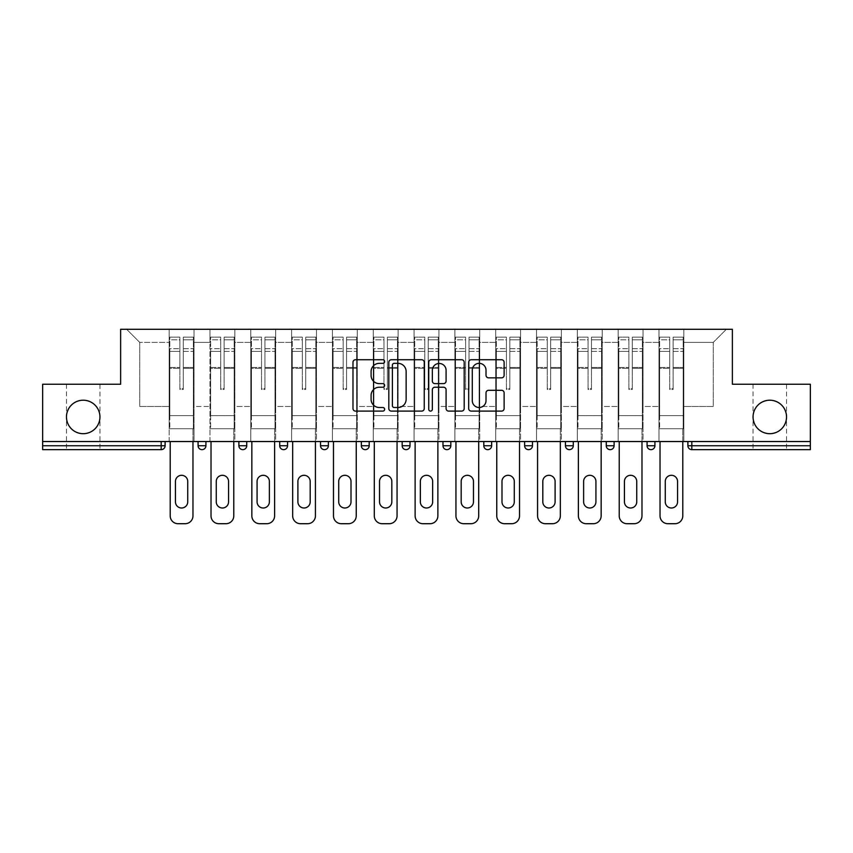 <?xml version="1.0" encoding="UTF-8"?>
<svg xmlns="http://www.w3.org/2000/svg" width="853" height="853" viewBox="0 0 853 853"><rect width="100%" height="100%" fill="white"/><g stroke="black" fill="none" stroke-linecap="round" stroke-linejoin="round"><path stroke-width="0.64" stroke-dasharray="4.26 3.2" d="M786.541 384.245L753.05 384.245L786.541 384.245L786.541 416.946C785.474 427.044 779.887 432.631 769.79 433.697C759.692 432.631 754.116 427.044 753.05 416.946A16.751 16.751 0 0 0 769.79 433.697A16.751 16.751 0 0 0 786.541 416.946A16.751 16.751 0 0 0 769.79 400.206A16.751 16.751 0 0 0 753.05 416.946C754.116 427.044 759.692 432.631 769.79 433.697C779.887 432.631 785.474 427.044 786.541 416.946C785.474 406.849 779.887 401.273 769.79 400.206C759.692 401.273 754.116 406.849 753.05 416.946C754.116 406.849 759.692 401.273 769.79 400.206C779.887 401.273 785.474 406.849 786.541 416.946L786.541 449.659L753.05 449.659L786.541 449.659M99.95 384.245L66.459 384.245L99.95 384.245L99.95 416.946C98.884 427.044 93.308 432.631 83.21 433.697C73.113 432.631 67.526 427.044 66.459 416.946A16.751 16.751 0 0 0 83.21 433.697A16.751 16.751 0 0 0 99.95 416.946A16.751 16.751 0 0 0 83.21 400.206A16.751 16.751 0 0 0 66.459 416.946C67.526 427.044 73.113 432.631 83.21 433.697C93.308 432.631 98.884 427.044 99.95 416.946C98.884 406.849 93.308 401.273 83.21 400.206C73.113 401.273 67.526 406.849 66.459 416.946C67.526 406.849 73.113 401.273 83.21 400.206C93.308 401.273 98.884 406.849 99.95 416.946L99.95 449.659L66.459 449.659L99.95 449.659M384.639 361.533A1.802 1.802 0 0 0 382.837 359.731L355.552 359.731A2.57 2.57 0 0 0 352.982 362.301L352.982 408.534A2.57 2.57 0 0 0 355.552 411.103L382.837 411.103A1.802 1.802 0 0 0 384.639 409.301A1.802 1.802 0 0 0 382.837 407.51L379.308 407.51A8.221 8.221 0 0 1 371.087 399.289L371.087 395.44A8.221 8.221 0 0 1 379.308 387.219L382.837 387.219A1.802 1.802 0 0 0 384.639 385.417A1.802 1.802 0 0 0 382.837 383.626L379.308 383.626A8.221 8.221 0 0 1 371.087 375.405L371.087 371.556A8.221 8.221 0 0 1 379.308 363.335L382.837 363.335A1.802 1.802 0 0 0 384.639 361.533M683.839 428.728L658.985 428.728L683.839 428.728L683.839 329.29L726.361 329.29L683.839 329.29L683.839 342.373L713.279 342.373L683.839 342.373L683.839 406.486L713.279 406.486L713.279 342.373L726.361 329.29L713.279 342.373L713.279 406.486L683.839 406.486L683.839 329.29L683.839 428.728L658.985 428.728L683.839 428.728L683.839 441.545L658.985 441.545L683.839 441.545L683.839 428.728M643.023 428.728L618.158 428.728L643.023 428.728L643.023 329.29L683.839 329.29L643.023 329.29L643.023 342.373L658.985 342.373L658.985 406.486L658.985 342.373L643.023 342.373L643.023 406.486L658.985 406.486L643.023 406.486L643.023 329.29L643.023 428.728L618.158 428.728L643.023 428.728L643.023 441.545L618.158 441.545L643.023 441.545L643.023 428.728M602.207 428.728L577.342 428.728L602.207 428.728L602.207 329.29L643.023 329.29L602.207 329.29L602.207 342.373L618.158 342.373L618.158 406.486L618.158 342.373L602.207 342.373L602.207 406.486L618.158 406.486L602.207 406.486L602.207 329.29L602.207 428.728L577.342 428.728L602.207 428.728L602.207 441.545L577.342 441.545L602.207 441.545L602.207 428.728M561.381 428.728L536.526 428.728L561.381 428.728L561.381 329.29L602.207 329.29L561.381 329.29L561.381 342.373L577.342 342.373L577.342 406.486L577.342 342.373L561.381 342.373L561.381 406.486L577.342 406.486L561.381 406.486L561.381 329.29L561.381 428.728L536.526 428.728L561.381 428.728L561.381 441.545L536.526 441.545L561.381 441.545L561.381 428.728M520.565 428.728L495.71 428.728L520.565 428.728L520.565 329.29L561.381 329.29L520.565 329.29L520.565 342.373L536.526 342.373L536.526 406.486L536.526 342.373L520.565 342.373L520.565 406.486L536.526 406.486L520.565 406.486L520.565 329.29L520.565 428.728L495.71 428.728L520.565 428.728L520.565 441.545L495.71 441.545L520.565 441.545L520.565 428.728M479.749 428.728L454.894 428.728L479.749 428.728L479.749 329.29L520.565 329.29L479.749 329.29L479.749 342.373L495.71 342.373L495.71 406.486L495.71 342.373L479.749 342.373L479.749 406.486L495.71 406.486L479.749 406.486L479.749 329.29L479.749 428.728L454.894 428.728L479.749 428.728L479.749 441.545L454.894 441.545L479.749 441.545L479.749 428.728M438.932 428.728L414.068 428.728L438.932 428.728L438.932 329.29L479.749 329.29L438.932 329.29L438.932 342.373L454.894 342.373L454.894 406.486L454.894 342.373L438.932 342.373L438.932 406.486L454.894 406.486L438.932 406.486L438.932 329.29L438.932 428.728L414.068 428.728L438.932 428.728L438.932 441.545L414.068 441.545L438.932 441.545L438.932 428.728M398.106 428.728L373.251 428.728L398.106 428.728L398.106 329.29L438.932 329.29L398.106 329.29L398.106 342.373L414.068 342.373L414.068 406.486L414.068 342.373L398.106 342.373L398.106 406.486L414.068 406.486L398.106 406.486L398.106 329.29L398.106 428.728L373.251 428.728L398.106 428.728L398.106 441.545L373.251 441.545L398.106 441.545L398.106 428.728M357.29 428.728L332.435 428.728L357.29 428.728L357.29 329.29L398.106 329.29L357.29 329.29L357.29 342.373L373.251 342.373L373.251 406.486L373.251 342.373L357.29 342.373L357.29 406.486L373.251 406.486L357.29 406.486L357.29 329.29L357.29 428.728L332.435 428.728L357.29 428.728L357.29 441.545L332.435 441.545L357.29 441.545L357.29 428.728M316.474 428.728L291.619 428.728L316.474 428.728L316.474 329.29L357.29 329.29L316.474 329.29L316.474 342.373L332.435 342.373L332.435 406.486L332.435 342.373L316.474 342.373L316.474 406.486L332.435 406.486L316.474 406.486L316.474 329.29L316.474 428.728L291.619 428.728L316.474 428.728L316.474 441.545L291.619 441.545L316.474 441.545L316.474 428.728M275.658 428.728L250.793 428.728L275.658 428.728L275.658 329.29L316.474 329.29L275.658 329.29L275.658 342.373L291.619 342.373L291.619 406.486L291.619 342.373L275.658 342.373L275.658 406.486L291.619 406.486L275.658 406.486L275.658 329.29L275.658 428.728L250.793 428.728L275.658 428.728L275.658 441.545L250.793 441.545L275.658 441.545L275.658 428.728M234.842 428.728L209.977 428.728L234.842 428.728L234.842 329.29L275.658 329.29L234.842 329.29L234.842 342.373L250.793 342.373L250.793 406.486L250.793 342.373L234.842 342.373L234.842 406.486L250.793 406.486L234.842 406.486L234.842 329.29L234.842 428.728L209.977 428.728L234.842 428.728L234.842 441.545L209.977 441.545L234.842 441.545L234.842 428.728M810.35 445.735L691.815 445.735L691.815 449.659L810.35 449.659L810.35 384.245L732.375 384.245L732.375 329.29L120.625 329.29L120.625 384.245L42.65 384.245L42.65 441.545L161.185 441.545L42.65 441.545L42.65 449.659L161.185 449.659L161.185 445.735L42.65 445.735M209.977 329.29L234.842 329.29L194.015 329.29L209.977 329.29L209.977 406.486L209.977 342.373L194.015 342.373L209.977 342.373L209.977 329.29L209.977 428.728L209.977 329.29M169.161 329.29L194.015 329.29L194.015 406.486L209.977 406.486L194.015 406.486L194.015 329.29L194.015 428.728L169.161 428.728L194.015 428.728L194.015 329.29L126.639 329.29L169.161 329.29L169.161 406.486L169.161 342.373L139.721 342.373L169.161 342.373L169.161 329.29L169.161 428.728L194.015 428.728L169.161 428.728L169.161 329.29M658.985 342.373L658.985 329.29L658.985 342.373M618.158 342.373L618.158 329.29L618.158 342.373M577.342 342.373L577.342 329.29L577.342 342.373M536.526 342.373L536.526 329.29L536.526 342.373M495.71 342.373L495.71 329.29L495.71 342.373M454.894 342.373L454.894 329.29L454.894 342.373M414.068 342.373L414.068 329.29L414.068 342.373M373.251 342.373L373.251 329.29L373.251 342.373M332.435 342.373L332.435 329.29L332.435 342.373M291.619 342.373L291.619 329.29L291.619 342.373M250.793 342.373L250.793 329.29L250.793 342.373M139.721 406.486L169.161 406.486L139.721 406.486L139.721 342.373L126.639 329.29L139.721 342.373L139.721 406.486M810.35 441.545L42.65 441.545M169.161 441.545L169.161 428.728L169.161 441.545L194.015 441.545L194.015 428.728L194.015 441.545L169.161 441.545M161.185 441.545L165.109 441.545L161.185 441.545L161.185 445.735L165.109 445.735M647.075 441.545L654.923 441.545L647.075 441.545M606.259 441.545L614.107 441.545L606.259 441.545M565.443 441.545L573.291 441.545L565.443 441.545M524.616 441.545L532.475 441.545L524.616 441.545M483.8 441.545L491.648 441.545L483.8 441.545M442.984 441.545L450.832 441.545L442.984 441.545M402.168 441.545L410.016 441.545L402.168 441.545L402.168 445.735L410.016 445.735L410.016 441.545M361.352 441.545L369.2 441.545L361.352 441.545M320.525 441.545L328.384 441.545L320.525 441.545M279.709 441.545L287.557 441.545L279.709 441.545M238.893 441.545L246.741 441.545L238.893 441.545M198.077 441.545L205.925 441.545L198.077 441.545M209.977 441.545L209.977 428.728L209.977 441.545M250.793 441.545L250.793 329.29L250.793 441.545M291.619 441.545L291.619 329.29L291.619 441.545M332.435 441.545L332.435 329.29L332.435 441.545M373.251 441.545L373.251 329.29L373.251 441.545M414.068 441.545L414.068 329.29L414.068 441.545M454.894 441.545L454.894 329.29L454.894 441.545M495.71 441.545L495.71 329.29L495.71 441.545M536.526 441.545L536.526 329.29L536.526 441.545M577.342 441.545L577.342 329.29L577.342 441.545M618.158 441.545L618.158 329.29L618.158 441.545M658.985 441.545L658.985 329.29L658.985 441.545M610.183 449.659A3.924 3.924 0 0 1 606.259 445.735A3.924 3.924 0 0 0 610.183 449.659A3.924 3.924 0 0 0 614.107 445.735L614.107 441.545M406.092 449.659A3.924 3.924 0 0 0 410.016 445.735M446.908 449.659A3.924 3.924 0 0 1 442.984 445.735A3.924 3.924 0 0 0 446.908 449.659M487.724 449.659A3.924 3.924 0 0 1 483.8 445.735A3.924 3.924 0 0 0 487.724 449.659A3.924 3.924 0 0 0 491.648 445.735L483.8 445.735M528.551 449.659A3.924 3.924 0 0 0 532.475 445.735L524.616 445.735M650.999 449.659A3.924 3.924 0 0 1 647.075 445.735A3.924 3.924 0 0 0 650.999 449.659A3.924 3.924 0 0 0 654.923 445.735L647.075 445.735M424.25 408.534L424.25 362.301A2.57 2.57 0 0 0 421.681 359.731L391.378 359.731A2.57 2.57 0 0 0 388.808 362.301L388.808 408.534A2.57 2.57 0 0 0 391.378 411.103L421.681 411.103A2.57 2.57 0 0 0 424.25 408.534M394.203 363.335A1.802 1.802 0 0 0 392.401 365.127L392.401 405.708A1.802 1.802 0 0 0 394.203 407.51L397.924 407.51A8.221 8.221 0 0 0 406.145 399.289L406.145 371.556A8.221 8.221 0 0 0 397.924 363.335L394.203 363.335M431.319 359.731L461.622 359.731A2.57 2.57 0 0 1 464.192 362.301L464.192 408.534A2.57 2.57 0 0 1 461.622 411.103L448.657 411.103A2.57 2.57 0 0 1 446.087 408.534L446.087 389.789A2.57 2.57 0 0 0 443.517 387.219L434.913 387.219A2.57 2.57 0 0 0 432.343 389.789L432.343 409.301A1.802 1.802 0 0 1 430.541 411.103A1.802 1.802 0 0 1 428.75 409.301L428.75 362.301A2.57 2.57 0 0 1 431.319 359.731M446.087 370.33A6.867 6.867 0 0 0 439.21 363.463A6.867 6.867 0 0 0 432.343 370.33L432.343 381.056A2.57 2.57 0 0 0 434.913 383.626L443.517 383.626A2.57 2.57 0 0 0 446.087 381.056L446.087 370.33M488.588 377.847L501.564 377.847A2.57 2.57 0 0 0 504.123 375.277L504.123 362.301A2.57 2.57 0 0 0 501.564 359.731L471.251 359.731A2.57 2.57 0 0 0 468.681 362.301L468.681 408.534A2.57 2.57 0 0 0 471.251 411.103L501.564 411.103A2.57 2.57 0 0 0 504.123 408.534L504.123 392.87A2.57 2.57 0 0 0 501.564 390.301L488.588 390.301A2.57 2.57 0 0 0 486.018 392.87L486.018 400.633A6.867 6.867 0 0 1 479.151 407.51A6.867 6.867 0 0 1 472.285 400.633L472.285 370.202A6.867 6.867 0 0 1 479.151 363.335A6.867 6.867 0 0 1 486.018 370.202L486.018 375.277A2.57 2.57 0 0 0 488.588 377.847M183.288 368.357L183.288 339.814L193.364 339.814L193.364 337.148L193.364 351.372L193.364 339.814L183.288 339.814L183.288 337.148L193.364 337.148L183.288 337.148L183.288 368.357L193.364 368.357L193.364 348.696L193.364 415.646L193.364 367.44L193.364 415.646L169.811 415.646L169.811 339.814L179.887 339.814L179.887 368.357L179.887 337.148L169.811 337.148L179.887 337.148L179.887 388.552L183.288 388.552L183.288 337.148L183.288 367.44L193.364 367.44L183.288 367.44L183.288 388.552L179.887 388.552L179.887 339.814L169.811 339.814L169.811 337.148L169.811 351.372L179.887 351.372L169.811 351.372L169.811 363.314L169.811 348.696L179.887 348.696L169.811 348.696L169.811 368.357L169.811 363.314L169.811 367.44L179.887 367.44L169.811 367.44L169.811 415.646L169.811 368.357L179.887 368.357L179.887 389.48L183.288 389.48L183.288 368.357L193.364 368.357L193.364 428.728L169.811 428.728L193.364 428.728L193.364 415.646L169.811 415.646L193.364 415.646L169.811 415.646L169.811 368.357L179.887 368.357L179.887 389.48L183.288 389.48L183.288 368.357M170.205 441.545L170.205 515.852A7.848 7.848 0 0 0 178.053 523.71L185.122 523.71A7.848 7.848 0 0 0 192.97 515.852L192.97 428.728L170.205 428.728L192.97 428.728L192.97 441.545M175.441 481.444A6.152 6.152 0 0 1 181.593 475.302A6.152 6.152 0 0 1 187.735 481.444L187.735 501.852A6.152 6.152 0 0 1 181.593 508.004A6.152 6.152 0 0 1 175.441 501.852L175.441 481.444M169.811 415.646L169.811 428.728L169.811 415.646M183.288 389.48L183.288 388.552L183.288 389.48M179.887 389.48L179.887 388.552L179.887 389.48M224.104 368.357L224.104 339.814L234.18 339.814L234.18 337.148L234.18 351.372L234.18 339.814L224.104 339.814L224.104 337.148L234.18 337.148L224.104 337.148L224.104 368.357L234.18 368.357L234.18 348.696L234.18 415.646L234.18 367.44L234.18 415.646L210.638 415.646L210.638 339.814L220.703 339.814L220.703 368.357L220.703 337.148L210.638 337.148L220.703 337.148L220.703 388.552L224.104 388.552L224.104 337.148L224.104 367.44L234.18 367.44L224.104 367.44L224.104 388.552L220.703 388.552L220.703 339.814L210.638 339.814L210.638 337.148L210.638 351.372L220.703 351.372L210.638 351.372L210.638 363.314L210.638 348.696L220.703 348.696L210.638 348.696L210.638 368.357L210.638 363.314L210.638 367.44L220.703 367.44L210.638 367.44L210.638 415.646L210.638 368.357L220.703 368.357L220.703 389.48L224.104 389.48L224.104 368.357L234.18 368.357L234.18 428.728L210.638 428.728L234.18 428.728L234.18 415.646L210.638 415.646L234.18 415.646L210.638 415.646L210.638 368.357L220.703 368.357L220.703 389.48L224.104 389.48L224.104 368.357M211.022 441.545L211.022 515.852A7.848 7.848 0 0 0 218.88 523.71L225.938 523.71A7.848 7.848 0 0 0 233.786 515.852L233.786 428.728L211.022 428.728L233.786 428.728L233.786 441.545M216.257 481.444A6.152 6.152 0 0 1 222.409 475.302A6.152 6.152 0 0 1 228.561 481.444L228.561 501.852A6.152 6.152 0 0 1 222.409 508.004A6.152 6.152 0 0 1 216.257 501.852L216.257 481.444M210.638 415.646L210.638 428.728L210.638 415.646M224.104 389.48L224.104 388.552L224.104 389.48M220.703 389.48L220.703 388.552L220.703 389.48M264.931 368.357L264.931 339.814L274.997 339.814L274.997 337.148L274.997 351.372L274.997 339.814L264.931 339.814L264.931 337.148L274.997 337.148L264.931 337.148L264.931 368.357L274.997 368.357L274.997 348.696L274.997 415.646L274.997 367.44L274.997 415.646L251.454 415.646L251.454 339.814L261.53 339.814L261.53 368.357L261.53 337.148L251.454 337.148L261.53 337.148L261.53 388.552L264.931 388.552L264.931 337.148L264.931 367.44L274.997 367.44L264.931 367.44L264.931 388.552L261.53 388.552L261.53 339.814L251.454 339.814L251.454 337.148L251.454 351.372L261.53 351.372L251.454 351.372L251.454 363.314L251.454 348.696L261.53 348.696L251.454 348.696L251.454 368.357L251.454 363.314L251.454 367.44L261.53 367.44L251.454 367.44L251.454 415.646L251.454 368.357L261.53 368.357L261.53 389.48L264.931 389.48L264.931 368.357L274.997 368.357L274.997 428.728L251.454 428.728L274.997 428.728L274.997 415.646L251.454 415.646L274.997 415.646L251.454 415.646L251.454 368.357L261.53 368.357L261.53 389.48L264.931 389.48L264.931 368.357M251.848 441.545L251.848 515.852A7.848 7.848 0 0 0 259.696 523.71L266.754 523.71A7.848 7.848 0 0 0 274.613 515.852L274.613 428.728L251.848 428.728L274.613 428.728L274.613 441.545M257.073 481.444A6.152 6.152 0 0 1 263.225 475.302A6.152 6.152 0 0 1 269.377 481.444L269.377 501.852A6.152 6.152 0 0 1 263.225 508.004A6.152 6.152 0 0 1 257.073 501.852L257.073 481.444M251.454 415.646L251.454 428.728L251.454 415.646M264.931 389.48L264.931 388.552L264.931 389.48M261.53 389.48L261.53 388.552L261.53 389.48M305.747 368.357L305.747 339.814L315.823 339.814L315.823 337.148L315.823 351.372L315.823 339.814L305.747 339.814L305.747 337.148L315.823 337.148L305.747 337.148L305.747 368.357L315.823 368.357L315.823 348.696L315.823 415.646L315.823 367.44L315.823 415.646L292.27 415.646L292.27 339.814L302.346 339.814L302.346 368.357L302.346 337.148L292.27 337.148L302.346 337.148L302.346 388.552L305.747 388.552L305.747 337.148L305.747 367.44L315.823 367.44L305.747 367.44L305.747 388.552L302.346 388.552L302.346 339.814L292.27 339.814L292.27 337.148L292.27 351.372L302.346 351.372L292.27 351.372L292.27 363.314L292.27 348.696L302.346 348.696L292.27 348.696L292.27 368.357L292.27 363.314L292.27 367.44L302.346 367.44L292.27 367.44L292.27 415.646L292.27 368.357L302.346 368.357L302.346 389.48L305.747 389.48L305.747 368.357L315.823 368.357L315.823 428.728L292.27 428.728L315.823 428.728L315.823 415.646L292.27 415.646L315.823 415.646L292.27 415.646L292.27 368.357L302.346 368.357L302.346 389.48L305.747 389.48L305.747 368.357M292.664 441.545L292.664 515.852A7.848 7.848 0 0 0 300.512 523.71L307.581 523.71A7.848 7.848 0 0 0 315.429 515.852L315.429 428.728L292.664 428.728L315.429 428.728L315.429 441.545M297.9 481.444A6.152 6.152 0 0 1 304.041 475.302A6.152 6.152 0 0 1 310.193 481.444L310.193 501.852A6.152 6.152 0 0 1 304.041 508.004A6.152 6.152 0 0 1 297.9 501.852L297.9 481.444M292.27 415.646L292.27 428.728L292.27 415.646M305.747 389.48L305.747 388.552L305.747 389.48M302.346 389.48L302.346 388.552L302.346 389.48M346.563 368.357L346.563 339.814L356.639 339.814L356.639 337.148L356.639 351.372L356.639 339.814L346.563 339.814L346.563 337.148L356.639 337.148L346.563 337.148L346.563 368.357L356.639 368.357L356.639 348.696L356.639 415.646L356.639 367.44L356.639 415.646L333.086 415.646L333.086 339.814L343.162 339.814L343.162 368.357L343.162 337.148L333.086 337.148L343.162 337.148L343.162 388.552L346.563 388.552L346.563 337.148L346.563 367.44L356.639 367.44L346.563 367.44L346.563 388.552L343.162 388.552L343.162 339.814L333.086 339.814L333.086 337.148L333.086 351.372L343.162 351.372L333.086 351.372L333.086 363.314L333.086 348.696L343.162 348.696L333.086 348.696L333.086 368.357L333.086 363.314L333.086 367.44L343.162 367.44L333.086 367.44L333.086 415.646L333.086 368.357L343.162 368.357L343.162 389.48L346.563 389.48L346.563 368.357L356.639 368.357L356.639 428.728L333.086 428.728L356.639 428.728L356.639 415.646L333.086 415.646L356.639 415.646L333.086 415.646L333.086 368.357L343.162 368.357L343.162 389.48L346.563 389.48L346.563 368.357M333.48 441.545L333.48 515.852A7.848 7.848 0 0 0 341.328 523.71L348.397 523.71A7.848 7.848 0 0 0 356.245 515.852L356.245 428.728L333.48 428.728L356.245 428.728L356.245 441.545M338.716 481.444A6.152 6.152 0 0 1 344.868 475.302A6.152 6.152 0 0 1 351.009 481.444L351.009 501.852A6.152 6.152 0 0 1 344.868 508.004A6.152 6.152 0 0 1 338.716 501.852L338.716 481.444M333.086 415.646L333.086 428.728L333.086 415.646M346.563 389.48L346.563 388.552L346.563 389.48M343.162 389.48L343.162 388.552L343.162 389.48M387.379 368.357L387.379 339.814L397.455 339.814L397.455 337.148L397.455 351.372L397.455 339.814L387.379 339.814L387.379 337.148L397.455 337.148L387.379 337.148L387.379 368.357L397.455 368.357L397.455 348.696L397.455 415.646L397.455 367.44L397.455 415.646L373.902 415.646L373.902 339.814L383.978 339.814L383.978 368.357L383.978 337.148L373.902 337.148L383.978 337.148L383.978 388.552L387.379 388.552L387.379 337.148L387.379 367.44L397.455 367.44L387.379 367.44L387.379 388.552L383.978 388.552L383.978 339.814L373.902 339.814L373.902 337.148L373.902 351.372L383.978 351.372L373.902 351.372L373.902 363.314L373.902 348.696L383.978 348.696L373.902 348.696L373.902 368.357L373.902 363.314L373.902 367.44L383.978 367.44L373.902 367.44L373.902 415.646L373.902 368.357L383.978 368.357L383.978 389.48L387.379 389.48L387.379 368.357L397.455 368.357L397.455 428.728L373.902 428.728L397.455 428.728L397.455 415.646L373.902 415.646L397.455 415.646L373.902 415.646L373.902 368.357L383.978 368.357L383.978 389.48L387.379 389.48L387.379 368.357M374.296 441.545L374.296 515.852A7.848 7.848 0 0 0 382.144 523.71L389.213 523.71A7.848 7.848 0 0 0 397.061 515.852L397.061 428.728L374.296 428.728L397.061 428.728L397.061 441.545M379.532 481.444A6.152 6.152 0 0 1 385.684 475.302A6.152 6.152 0 0 1 391.826 481.444L391.826 501.852A6.152 6.152 0 0 1 385.684 508.004A6.152 6.152 0 0 1 379.532 501.852L379.532 481.444M373.902 415.646L373.902 428.728L373.902 415.646M387.379 389.48L387.379 388.552L387.379 389.48M383.978 389.48L383.978 388.552L383.978 389.48M428.206 368.357L428.206 339.814L438.271 339.814L438.271 337.148L438.271 351.372L438.271 339.814L428.206 339.814L428.206 337.148L438.271 337.148L428.206 337.148L428.206 368.357L438.271 368.357L438.271 348.696L438.271 415.646L438.271 367.44L438.271 415.646L414.729 415.646L414.729 339.814L424.794 339.814L424.794 368.357L424.794 337.148L414.729 337.148L424.794 337.148L424.794 388.552L428.206 388.552L428.206 337.148L428.206 367.44L438.271 367.44L428.206 367.44L428.206 388.552L424.794 388.552L424.794 339.814L414.729 339.814L414.729 337.148L414.729 351.372L424.794 351.372L414.729 351.372L414.729 363.314L414.729 348.696L424.794 348.696L414.729 348.696L414.729 368.357L414.729 363.314L414.729 367.44L424.794 367.44L414.729 367.44L414.729 415.646L414.729 368.357L424.794 368.357L424.794 389.48L428.206 389.48L428.206 368.357L438.271 368.357L438.271 428.728L414.729 428.728L438.271 428.728L438.271 415.646L414.729 415.646L438.271 415.646L414.729 415.646L414.729 368.357L424.794 368.357L424.794 389.48L428.206 389.48L428.206 368.357M415.123 441.545L415.123 515.852A7.848 7.848 0 0 0 422.971 523.71L430.029 523.71A7.848 7.848 0 0 0 437.877 515.852L437.877 428.728L415.123 428.728L437.877 428.728L437.877 441.545M420.348 481.444A6.152 6.152 0 0 1 426.5 475.302A6.152 6.152 0 0 1 432.652 481.444L432.652 501.852A6.152 6.152 0 0 1 426.5 508.004A6.152 6.152 0 0 1 420.348 501.852L420.348 481.444M414.729 415.646L414.729 428.728L414.729 415.646M428.206 389.48L428.206 388.552L428.206 389.48M424.794 389.48L424.794 388.552L424.794 389.48M469.022 368.357L469.022 339.814L479.098 339.814L479.098 337.148L479.098 351.372L479.098 339.814L469.022 339.814L469.022 337.148L479.098 337.148L469.022 337.148L469.022 368.357L479.098 368.357L479.098 348.696L479.098 415.646L479.098 367.44L479.098 415.646L455.545 415.646L455.545 339.814L465.621 339.814L465.621 368.357L465.621 337.148L455.545 337.148L465.621 337.148L465.621 388.552L469.022 388.552L469.022 337.148L469.022 367.44L479.098 367.44L469.022 367.44L469.022 388.552L465.621 388.552L465.621 339.814L455.545 339.814L455.545 337.148L455.545 351.372L465.621 351.372L455.545 351.372L455.545 363.314L455.545 348.696L465.621 348.696L455.545 348.696L455.545 368.357L455.545 363.314L455.545 367.44L465.621 367.44L455.545 367.44L455.545 415.646L455.545 368.357L465.621 368.357L465.621 389.48L469.022 389.48L469.022 368.357L479.098 368.357L479.098 428.728L455.545 428.728L479.098 428.728L479.098 415.646L455.545 415.646L479.098 415.646L455.545 415.646L455.545 368.357L465.621 368.357L465.621 389.48L469.022 389.48L469.022 368.357M455.939 441.545L455.939 515.852A7.848 7.848 0 0 0 463.787 523.71L470.856 523.71A7.848 7.848 0 0 0 478.704 515.852L478.704 428.728L455.939 428.728L478.704 428.728L478.704 441.545M461.174 481.444A6.152 6.152 0 0 1 467.316 475.302A6.152 6.152 0 0 1 473.468 481.444L473.468 501.852A6.152 6.152 0 0 1 467.316 508.004A6.152 6.152 0 0 1 461.174 501.852L461.174 481.444M455.545 415.646L455.545 428.728L455.545 415.646M469.022 389.48L469.022 388.552L469.022 389.48M465.621 389.48L465.621 388.552L465.621 389.48M509.838 368.357L509.838 339.814L519.914 339.814L519.914 337.148L519.914 351.372L519.914 339.814L509.838 339.814L509.838 337.148L519.914 337.148L509.838 337.148L509.838 368.357L519.914 368.357L519.914 348.696L519.914 415.646L519.914 367.44L519.914 415.646L496.361 415.646L496.361 339.814L506.437 339.814L506.437 368.357L506.437 337.148L496.361 337.148L506.437 337.148L506.437 388.552L509.838 388.552L509.838 337.148L509.838 367.44L519.914 367.44L509.838 367.44L509.838 388.552L506.437 388.552L506.437 339.814L496.361 339.814L496.361 337.148L496.361 351.372L506.437 351.372L496.361 351.372L496.361 363.314L496.361 348.696L506.437 348.696L496.361 348.696L496.361 368.357L496.361 363.314L496.361 367.44L506.437 367.44L496.361 367.44L496.361 415.646L496.361 368.357L506.437 368.357L506.437 389.48L509.838 389.48L509.838 368.357L519.914 368.357L519.914 428.728L496.361 428.728L519.914 428.728L519.914 415.646L496.361 415.646L519.914 415.646L496.361 415.646L496.361 368.357L506.437 368.357L506.437 389.48L509.838 389.48L509.838 368.357M496.755 441.545L496.755 515.852A7.848 7.848 0 0 0 504.603 523.71L511.672 523.71A7.848 7.848 0 0 0 519.52 515.852L519.52 428.728L496.755 428.728L519.52 428.728L519.52 441.545M501.99 481.444A6.152 6.152 0 0 1 508.132 475.302A6.152 6.152 0 0 1 514.284 481.444L514.284 501.852A6.152 6.152 0 0 1 508.132 508.004A6.152 6.152 0 0 1 501.99 501.852L501.99 481.444M496.361 415.646L496.361 428.728L496.361 415.646M509.838 389.48L509.838 388.552L509.838 389.48M506.437 389.48L506.437 388.552L506.437 389.48M550.654 368.357L550.654 339.814L560.73 339.814L560.73 337.148L560.73 351.372L560.73 339.814L550.654 339.814L550.654 337.148L560.73 337.148L550.654 337.148L550.654 368.357L560.73 368.357L560.73 348.696L560.73 415.646L560.73 367.44L560.73 415.646L537.177 415.646L537.177 339.814L547.253 339.814L547.253 368.357L547.253 337.148L537.177 337.148L547.253 337.148L547.253 388.552L550.654 388.552L550.654 337.148L550.654 367.44L560.73 367.44L550.654 367.44L550.654 388.552L547.253 388.552L547.253 339.814L537.177 339.814L537.177 337.148L537.177 351.372L547.253 351.372L537.177 351.372L537.177 363.314L537.177 348.696L547.253 348.696L537.177 348.696L537.177 368.357L537.177 363.314L537.177 367.44L547.253 367.44L537.177 367.44L537.177 415.646L537.177 368.357L547.253 368.357L547.253 389.48L550.654 389.48L550.654 368.357L560.73 368.357L560.73 428.728L537.177 428.728L560.73 428.728L560.73 415.646L537.177 415.646L560.73 415.646L537.177 415.646L537.177 368.357L547.253 368.357L547.253 389.48L550.654 389.48L550.654 368.357M537.571 441.545L537.571 515.852A7.848 7.848 0 0 0 545.419 523.71L552.488 523.71A7.848 7.848 0 0 0 560.336 515.852L560.336 428.728L537.571 428.728L560.336 428.728L560.336 441.545M542.807 481.444A6.152 6.152 0 0 1 548.959 475.302A6.152 6.152 0 0 1 555.1 481.444L555.1 501.852A6.152 6.152 0 0 1 548.959 508.004A6.152 6.152 0 0 1 542.807 501.852L542.807 481.444M537.177 415.646L537.177 428.728L537.177 415.646M550.654 389.48L550.654 388.552L550.654 389.48M547.253 389.48L547.253 388.552L547.253 389.48M591.47 368.357L591.47 339.814L601.546 339.814L601.546 337.148L601.546 351.372L601.546 339.814L591.47 339.814L591.47 337.148L601.546 337.148L591.47 337.148L591.47 368.357L601.546 368.357L601.546 348.696L601.546 415.646L601.546 367.44L601.546 415.646L578.003 415.646L578.003 339.814L588.069 339.814L588.069 368.357L588.069 337.148L578.003 337.148L588.069 337.148L588.069 388.552L591.47 388.552L591.47 337.148L591.47 367.44L601.546 367.44L591.47 367.44L591.47 388.552L588.069 388.552L588.069 339.814L578.003 339.814L578.003 337.148L578.003 351.372L588.069 351.372L578.003 351.372L578.003 363.314L578.003 348.696L588.069 348.696L578.003 348.696L578.003 368.357L578.003 363.314L578.003 367.44L588.069 367.44L578.003 367.44L578.003 415.646L578.003 368.357L588.069 368.357L588.069 389.48L591.47 389.48L591.47 368.357L601.546 368.357L601.546 428.728L578.003 428.728L601.546 428.728L601.546 415.646L578.003 415.646L601.546 415.646L578.003 415.646L578.003 368.357L588.069 368.357L588.069 389.48L591.47 389.48L591.47 368.357M578.387 441.545L578.387 515.852A7.848 7.848 0 0 0 586.246 523.71L593.304 523.71A7.848 7.848 0 0 0 601.152 515.852L601.152 428.728L578.387 428.728L601.152 428.728L601.152 441.545M583.623 481.444A6.152 6.152 0 0 1 589.775 475.302A6.152 6.152 0 0 1 595.927 481.444L595.927 501.852A6.152 6.152 0 0 1 589.775 508.004A6.152 6.152 0 0 1 583.623 501.852L583.623 481.444M578.003 415.646L578.003 428.728L578.003 415.646M591.47 389.48L591.47 388.552L591.47 389.48M588.069 389.48L588.069 388.552L588.069 389.48M632.297 368.357L632.297 339.814L642.362 339.814L642.362 337.148L642.362 351.372L642.362 339.814L632.297 339.814L632.297 337.148L642.362 337.148L632.297 337.148L632.297 368.357L642.362 368.357L642.362 348.696L642.362 415.646L642.362 367.44L642.362 415.646L618.82 415.646L618.82 339.814L628.896 339.814L628.896 368.357L628.896 337.148L618.82 337.148L628.896 337.148L628.896 388.552L632.297 388.552L632.297 337.148L632.297 367.44L642.362 367.44L632.297 367.44L632.297 388.552L628.896 388.552L628.896 339.814L618.82 339.814L618.82 337.148L618.82 351.372L628.896 351.372L618.82 351.372L618.82 363.314L618.82 348.696L628.896 348.696L618.82 348.696L618.82 368.357L618.82 363.314L618.82 367.44L628.896 367.44L618.82 367.44L618.82 415.646L618.82 368.357L628.896 368.357L628.896 389.48L632.297 389.48L632.297 368.357L642.362 368.357L642.362 428.728L618.82 428.728L642.362 428.728L642.362 415.646L618.82 415.646L642.362 415.646L618.82 415.646L618.82 368.357L628.896 368.357L628.896 389.48L632.297 389.48L632.297 368.357M619.214 441.545L619.214 515.852A7.848 7.848 0 0 0 627.062 523.71L634.12 523.71A7.848 7.848 0 0 0 641.978 515.852L641.978 428.728L619.214 428.728L641.978 428.728L641.978 441.545M624.439 481.444A6.152 6.152 0 0 1 630.591 475.302A6.152 6.152 0 0 1 636.743 481.444L636.743 501.852A6.152 6.152 0 0 1 630.591 508.004A6.152 6.152 0 0 1 624.439 501.852L624.439 481.444M618.82 415.646L618.82 428.728L618.82 415.646M632.297 389.48L632.297 388.552L632.297 389.48M628.896 389.48L628.896 388.552L628.896 389.48M673.113 368.357L673.113 339.814L683.189 339.814L683.189 337.148L683.189 351.372L683.189 339.814L673.113 339.814L673.113 337.148L683.189 337.148L673.113 337.148L673.113 368.357L683.189 368.357L683.189 348.696L683.189 415.646L683.189 367.44L683.189 415.646L659.636 415.646L659.636 339.814L669.712 339.814L669.712 368.357L669.712 337.148L659.636 337.148L669.712 337.148L669.712 388.552L673.113 388.552L673.113 337.148L673.113 367.44L683.189 367.44L673.113 367.44L673.113 388.552L669.712 388.552L669.712 339.814L659.636 339.814L659.636 337.148L659.636 351.372L669.712 351.372L659.636 351.372L659.636 363.314L659.636 348.696L669.712 348.696L659.636 348.696L659.636 368.357L659.636 363.314L659.636 367.44L669.712 367.44L659.636 367.44L659.636 415.646L659.636 368.357L669.712 368.357L669.712 389.48L673.113 389.48L673.113 368.357L683.189 368.357L683.189 428.728L659.636 428.728L683.189 428.728L683.189 415.646L659.636 415.646L683.189 415.646L659.636 415.646L659.636 368.357L669.712 368.357L669.712 389.48L673.113 389.48L673.113 368.357M660.03 441.545L660.03 515.852A7.848 7.848 0 0 0 667.878 523.71L674.947 523.71A7.848 7.848 0 0 0 682.795 515.852L682.795 428.728L660.03 428.728L682.795 428.728L682.795 441.545M665.265 481.444A6.152 6.152 0 0 1 671.407 475.302A6.152 6.152 0 0 1 677.559 481.444L677.559 501.852A6.152 6.152 0 0 1 671.407 508.004A6.152 6.152 0 0 1 665.265 501.852L665.265 481.444M659.636 415.646L659.636 428.728L659.636 415.646M673.113 389.48L673.113 388.552L673.113 389.48M669.712 389.48L669.712 388.552L669.712 389.48M687.891 445.735L691.815 445.735L691.815 441.545M205.925 445.735L198.077 445.735M246.741 445.735L238.893 445.735M287.557 445.735L279.709 445.735M328.384 445.735L320.525 445.735M369.2 445.735L361.352 445.735M450.832 445.735L442.984 445.735M573.291 445.735L565.443 445.735M614.107 445.735L606.259 445.735M183.288 351.372L193.364 351.372L183.288 351.372M183.288 348.696L193.364 348.696L183.288 348.696M224.104 351.372L234.18 351.372L224.104 351.372M224.104 348.696L234.18 348.696L224.104 348.696M264.931 351.372L274.997 351.372L264.931 351.372M264.931 348.696L274.997 348.696L264.931 348.696M305.747 351.372L315.823 351.372L305.747 351.372M305.747 348.696L315.823 348.696L305.747 348.696M346.563 351.372L356.639 351.372L346.563 351.372M346.563 348.696L356.639 348.696L346.563 348.696M387.379 351.372L397.455 351.372L387.379 351.372M387.379 348.696L397.455 348.696L387.379 348.696M428.206 351.372L438.271 351.372L428.206 351.372M428.206 348.696L438.271 348.696L428.206 348.696M469.022 351.372L479.098 351.372L469.022 351.372M469.022 348.696L479.098 348.696L469.022 348.696M509.838 351.372L519.914 351.372L509.838 351.372M509.838 348.696L519.914 348.696L509.838 348.696M550.654 351.372L560.73 351.372L550.654 351.372M550.654 348.696L560.73 348.696L550.654 348.696M591.47 351.372L601.546 351.372L591.47 351.372M591.47 348.696L601.546 348.696L591.47 348.696M632.297 351.372L642.362 351.372L632.297 351.372M632.297 348.696L642.362 348.696L632.297 348.696M673.113 351.372L683.189 351.372L673.113 351.372M673.113 348.696L683.189 348.696L673.113 348.696M753.05 384.245L753.05 449.659M66.459 384.245L66.459 449.659"/><path stroke-width="1.28" d="M753.05 416.946A16.751 16.751 0 0 0 769.79 433.697A16.751 16.751 0 0 0 786.541 416.946A16.751 16.751 0 0 0 769.79 400.206A16.751 16.751 0 0 0 753.05 416.946M66.459 416.946A16.751 16.751 0 0 0 83.21 433.697A16.751 16.751 0 0 0 99.95 416.946A16.751 16.751 0 0 0 83.21 400.206A16.751 16.751 0 0 0 66.459 416.946M384.639 361.533A1.802 1.802 0 0 0 382.837 359.731L355.552 359.731A2.57 2.57 0 0 0 352.982 362.301L352.982 408.534A2.57 2.57 0 0 0 355.552 411.103L382.837 411.103A1.802 1.802 0 0 0 384.639 409.301A1.802 1.802 0 0 0 382.837 407.51L379.308 407.51A8.221 8.221 0 0 1 371.087 399.289L371.087 395.44A8.221 8.221 0 0 1 379.308 387.219L382.837 387.219A1.802 1.802 0 0 0 384.639 385.417A1.802 1.802 0 0 0 382.837 383.626L379.308 383.626A8.221 8.221 0 0 1 371.087 375.405L371.087 371.556A8.221 8.221 0 0 1 379.308 363.335L382.837 363.335A1.802 1.802 0 0 0 384.639 361.533M501.564 377.847A2.57 2.57 0 0 0 504.123 375.277L504.123 362.301A2.57 2.57 0 0 0 501.564 359.731L471.251 359.731A2.57 2.57 0 0 0 468.681 362.301L468.681 408.534A2.57 2.57 0 0 0 471.251 411.103L501.564 411.103A2.57 2.57 0 0 0 504.123 408.534L504.123 392.87A2.57 2.57 0 0 0 501.564 390.301L488.588 390.301A2.57 2.57 0 0 0 486.018 392.87L486.018 400.633A6.867 6.867 0 0 1 479.151 407.51A6.867 6.867 0 0 1 472.285 400.633L472.285 370.202A6.867 6.867 0 0 1 479.151 363.335A6.867 6.867 0 0 1 486.018 370.202L486.018 375.277A2.57 2.57 0 0 0 488.588 377.847L501.564 377.847M42.65 441.545L42.65 384.245L120.625 384.245L120.625 329.29L732.375 329.29L732.375 384.245L810.35 384.245L810.35 441.545L42.65 441.545L42.65 445.735L161.185 445.735L161.185 441.545M424.25 362.301A2.57 2.57 0 0 0 421.681 359.731L391.378 359.731A2.57 2.57 0 0 0 388.808 362.301L388.808 408.534A2.57 2.57 0 0 0 391.378 411.103L421.681 411.103A2.57 2.57 0 0 0 424.25 408.534L424.25 362.301M431.319 359.731L461.622 359.731A2.57 2.57 0 0 1 464.192 362.301L464.192 408.534A2.57 2.57 0 0 1 461.622 411.103L448.657 411.103A2.57 2.57 0 0 1 446.087 408.534L446.087 389.789A2.57 2.57 0 0 0 443.517 387.219L434.913 387.219A2.57 2.57 0 0 0 432.343 389.789L432.343 409.301A1.802 1.802 0 0 1 430.541 411.103A1.802 1.802 0 0 1 428.75 409.301L428.75 362.301A2.57 2.57 0 0 1 431.319 359.731M161.185 449.659A3.924 3.924 0 0 0 165.109 445.735L161.185 445.735L161.185 449.659A3.924 3.924 0 0 0 165.109 445.735L165.109 441.545L165.109 445.735A3.924 3.924 0 0 1 161.185 449.659L42.65 449.659L42.65 445.735M810.35 441.545L810.35 449.659L691.815 449.659A3.924 3.924 0 0 1 687.891 445.735L687.891 441.545L687.891 445.735A3.924 3.924 0 0 0 691.815 449.659A3.924 3.924 0 0 1 687.891 445.735L810.35 445.735M198.077 441.545L198.077 445.735L198.077 441.545M202.001 449.659A3.924 3.924 0 0 1 198.077 445.735A3.924 3.924 0 0 0 202.001 449.659A3.924 3.924 0 0 0 205.925 445.735L205.925 441.545L205.925 445.735A3.924 3.924 0 0 1 202.001 449.659A3.924 3.924 0 0 1 198.077 445.735L205.925 445.735A3.924 3.924 0 0 1 202.001 449.659M238.893 441.545L238.893 445.735L238.893 441.545M246.741 441.545L246.741 445.735L246.741 441.545M279.709 441.545L279.709 445.735L279.709 441.545M287.557 441.545L287.557 445.735L287.557 441.545M320.525 441.545L320.525 445.735L320.525 441.545M328.384 441.545L328.384 445.735L328.384 441.545M361.352 441.545L361.352 445.735L361.352 441.545M369.2 441.545L369.2 445.735L369.2 441.545M410.016 441.545L410.016 445.735L402.168 445.735A3.924 3.924 0 0 0 406.092 449.659A3.924 3.924 0 0 1 402.168 445.735L402.168 441.545M442.984 441.545L442.984 445.735L442.984 441.545M450.832 441.545L450.832 445.735L450.832 441.545M483.8 441.545L483.8 445.735L483.8 441.545M491.648 441.545L491.648 445.735L491.648 441.545M524.616 441.545L524.616 445.735L524.616 441.545M532.475 441.545L532.475 445.735L532.475 441.545M565.443 441.545L565.443 445.735L565.443 441.545M573.291 441.545L573.291 445.735L573.291 441.545M606.259 441.545L606.259 445.735L606.259 441.545M614.107 441.545L614.107 445.735A3.924 3.924 0 0 1 610.183 449.659A3.924 3.924 0 0 1 606.259 445.735L614.107 445.735A3.924 3.924 0 0 1 610.183 449.659M647.075 441.545L647.075 445.735L647.075 441.545M654.923 441.545L654.923 445.735L654.923 441.545M242.817 449.659A3.924 3.924 0 0 1 238.893 445.735A3.924 3.924 0 0 0 242.817 449.659A3.924 3.924 0 0 0 246.741 445.735A3.924 3.924 0 0 1 242.817 449.659A3.924 3.924 0 0 1 238.893 445.735L246.741 445.735A3.924 3.924 0 0 1 242.817 449.659M283.633 449.659A3.924 3.924 0 0 1 279.709 445.735A3.924 3.924 0 0 0 283.633 449.659A3.924 3.924 0 0 0 287.557 445.735A3.924 3.924 0 0 1 283.633 449.659A3.924 3.924 0 0 1 279.709 445.735L287.557 445.735A3.924 3.924 0 0 1 283.633 449.659M324.449 449.659A3.924 3.924 0 0 1 320.525 445.735A3.924 3.924 0 0 0 324.449 449.659A3.924 3.924 0 0 0 328.384 445.735A3.924 3.924 0 0 1 324.449 449.659A3.924 3.924 0 0 1 320.525 445.735L328.384 445.735A3.924 3.924 0 0 1 324.449 449.659M365.276 449.659A3.924 3.924 0 0 1 361.352 445.735A3.924 3.924 0 0 0 365.276 449.659A3.924 3.924 0 0 0 369.2 445.735A3.924 3.924 0 0 1 365.276 449.659A3.924 3.924 0 0 1 361.352 445.735L369.2 445.735A3.924 3.924 0 0 1 365.276 449.659M406.092 449.659A3.924 3.924 0 0 0 410.016 445.735A3.924 3.924 0 0 1 406.092 449.659A3.924 3.924 0 0 1 402.168 445.735M446.908 449.659A3.924 3.924 0 0 1 442.984 445.735L450.832 445.735A3.924 3.924 0 0 1 446.908 449.659A3.924 3.924 0 0 0 450.832 445.735A3.924 3.924 0 0 1 446.908 449.659M487.724 449.659A3.924 3.924 0 0 1 483.8 445.735L491.648 445.735A3.924 3.924 0 0 1 487.724 449.659A3.924 3.924 0 0 0 491.648 445.735M528.551 449.659A3.924 3.924 0 0 1 524.616 445.735A3.924 3.924 0 0 0 528.551 449.659A3.924 3.924 0 0 0 532.475 445.735A3.924 3.924 0 0 1 528.551 449.659A3.924 3.924 0 0 1 524.616 445.735L532.475 445.735M569.367 449.659A3.924 3.924 0 0 1 565.443 445.735A3.924 3.924 0 0 0 569.367 449.659A3.924 3.924 0 0 0 573.291 445.735A3.924 3.924 0 0 1 569.367 449.659A3.924 3.924 0 0 1 565.443 445.735L573.291 445.735A3.924 3.924 0 0 1 569.367 449.659M650.999 449.659A3.924 3.924 0 0 1 647.075 445.735L654.923 445.735A3.924 3.924 0 0 1 650.999 449.659A3.924 3.924 0 0 0 654.923 445.735M394.203 363.335A1.802 1.802 0 0 0 392.401 365.127L392.401 405.708A1.802 1.802 0 0 0 394.203 407.51L397.924 407.51A8.221 8.221 0 0 0 406.145 399.289L406.145 371.556A8.221 8.221 0 0 0 397.924 363.335L394.203 363.335M446.087 370.33A6.867 6.867 0 0 0 439.21 363.463A6.867 6.867 0 0 0 432.343 370.33L432.343 381.056A2.57 2.57 0 0 0 434.913 383.626L443.517 383.626A2.57 2.57 0 0 0 446.087 381.056L446.087 370.33M192.97 441.545L192.97 515.852A7.848 7.848 0 0 1 185.122 523.71L178.053 523.71A7.848 7.848 0 0 1 170.205 515.852L170.205 441.545M175.441 481.444A6.152 6.152 0 0 1 181.593 475.302A6.152 6.152 0 0 1 187.735 481.444L187.735 501.852A6.152 6.152 0 0 1 181.593 508.004A6.152 6.152 0 0 1 175.441 501.852L175.441 481.444M233.786 441.545L233.786 515.852A7.848 7.848 0 0 1 225.938 523.71L218.88 523.71A7.848 7.848 0 0 1 211.022 515.852L211.022 441.545M216.257 481.444A6.152 6.152 0 0 1 222.409 475.302A6.152 6.152 0 0 1 228.561 481.444L228.561 501.852A6.152 6.152 0 0 1 222.409 508.004A6.152 6.152 0 0 1 216.257 501.852L216.257 481.444M274.613 441.545L274.613 515.852A7.848 7.848 0 0 1 266.754 523.71L259.696 523.71A7.848 7.848 0 0 1 251.848 515.852L251.848 441.545M257.073 481.444A6.152 6.152 0 0 1 263.225 475.302A6.152 6.152 0 0 1 269.377 481.444L269.377 501.852A6.152 6.152 0 0 1 263.225 508.004A6.152 6.152 0 0 1 257.073 501.852L257.073 481.444M315.429 441.545L315.429 515.852A7.848 7.848 0 0 1 307.581 523.71L300.512 523.71A7.848 7.848 0 0 1 292.664 515.852L292.664 441.545M297.9 481.444A6.152 6.152 0 0 1 304.041 475.302A6.152 6.152 0 0 1 310.193 481.444L310.193 501.852A6.152 6.152 0 0 1 304.041 508.004A6.152 6.152 0 0 1 297.9 501.852L297.9 481.444M356.245 441.545L356.245 515.852A7.848 7.848 0 0 1 348.397 523.71L341.328 523.71A7.848 7.848 0 0 1 333.48 515.852L333.48 441.545M338.716 481.444A6.152 6.152 0 0 1 344.868 475.302A6.152 6.152 0 0 1 351.009 481.444L351.009 501.852A6.152 6.152 0 0 1 344.868 508.004A6.152 6.152 0 0 1 338.716 501.852L338.716 481.444M397.061 441.545L397.061 515.852A7.848 7.848 0 0 1 389.213 523.71L382.144 523.71A7.848 7.848 0 0 1 374.296 515.852L374.296 441.545M379.532 481.444A6.152 6.152 0 0 1 385.684 475.302A6.152 6.152 0 0 1 391.826 481.444L391.826 501.852A6.152 6.152 0 0 1 385.684 508.004A6.152 6.152 0 0 1 379.532 501.852L379.532 481.444M437.877 441.545L437.877 515.852A7.848 7.848 0 0 1 430.029 523.71L422.971 523.71A7.848 7.848 0 0 1 415.123 515.852L415.123 441.545M420.348 481.444A6.152 6.152 0 0 1 426.5 475.302A6.152 6.152 0 0 1 432.652 481.444L432.652 501.852A6.152 6.152 0 0 1 426.5 508.004A6.152 6.152 0 0 1 420.348 501.852L420.348 481.444M478.704 441.545L478.704 515.852A7.848 7.848 0 0 1 470.856 523.71L463.787 523.71A7.848 7.848 0 0 1 455.939 515.852L455.939 441.545M461.174 481.444A6.152 6.152 0 0 1 467.316 475.302A6.152 6.152 0 0 1 473.468 481.444L473.468 501.852A6.152 6.152 0 0 1 467.316 508.004A6.152 6.152 0 0 1 461.174 501.852L461.174 481.444M519.52 441.545L519.52 515.852A7.848 7.848 0 0 1 511.672 523.71L504.603 523.71A7.848 7.848 0 0 1 496.755 515.852L496.755 441.545M501.99 481.444A6.152 6.152 0 0 1 508.132 475.302A6.152 6.152 0 0 1 514.284 481.444L514.284 501.852A6.152 6.152 0 0 1 508.132 508.004A6.152 6.152 0 0 1 501.99 501.852L501.99 481.444M560.336 441.545L560.336 515.852A7.848 7.848 0 0 1 552.488 523.71L545.419 523.71A7.848 7.848 0 0 1 537.571 515.852L537.571 441.545M542.807 481.444A6.152 6.152 0 0 1 548.959 475.302A6.152 6.152 0 0 1 555.1 481.444L555.1 501.852A6.152 6.152 0 0 1 548.959 508.004A6.152 6.152 0 0 1 542.807 501.852L542.807 481.444M601.152 441.545L601.152 515.852A7.848 7.848 0 0 1 593.304 523.71L586.246 523.71A7.848 7.848 0 0 1 578.387 515.852L578.387 441.545M583.623 481.444A6.152 6.152 0 0 1 589.775 475.302A6.152 6.152 0 0 1 595.927 481.444L595.927 501.852A6.152 6.152 0 0 1 589.775 508.004A6.152 6.152 0 0 1 583.623 501.852L583.623 481.444M641.978 441.545L641.978 515.852A7.848 7.848 0 0 1 634.12 523.71L627.062 523.71A7.848 7.848 0 0 1 619.214 515.852L619.214 441.545M624.439 481.444A6.152 6.152 0 0 1 630.591 475.302A6.152 6.152 0 0 1 636.743 481.444L636.743 501.852A6.152 6.152 0 0 1 630.591 508.004A6.152 6.152 0 0 1 624.439 501.852L624.439 481.444M682.795 441.545L682.795 515.852A7.848 7.848 0 0 1 674.947 523.71L667.878 523.71A7.848 7.848 0 0 1 660.03 515.852L660.03 441.545M665.265 481.444A6.152 6.152 0 0 1 671.407 475.302A6.152 6.152 0 0 1 677.559 481.444L677.559 501.852A6.152 6.152 0 0 1 671.407 508.004A6.152 6.152 0 0 1 665.265 501.852L665.265 481.444M691.815 441.545L691.815 449.659"/></g></svg>
